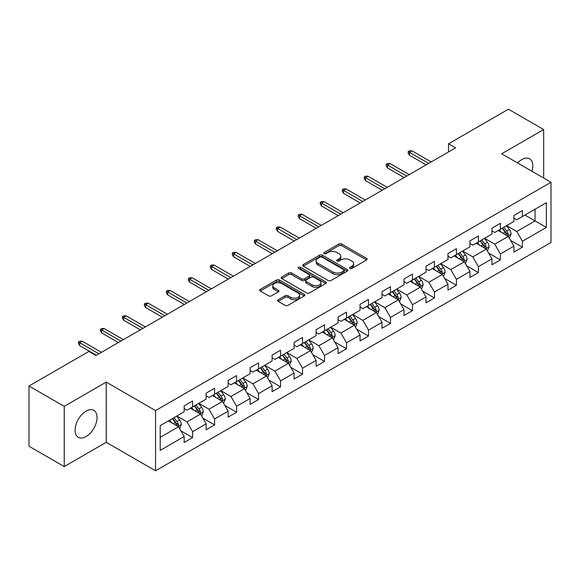 <?xml version="1.0" encoding="UTF-8"?>
<svg xmlns="http://www.w3.org/2000/svg" width="580" height="580" viewBox="0 0 580 580"><rect width="100%" height="100%" fill="white"/><g stroke="black" fill="none" stroke-linecap="round" stroke-linejoin="round"><path stroke-width="0.87" d="M349.936 268.46A1.37 0.79 0 0 0 351.871 268.46L366.567 259.978A1.958 1.131 0 0 0 367.14 259.18A1.958 1.131 0 0 0 366.567 258.375L341.671 244.006A1.958 1.131 0 0 0 338.901 244.006L324.205 252.488A1.37 0.79 0 0 0 323.807 253.047A1.37 0.79 0 0 0 324.205 253.605A1.37 0.79 0 0 0 326.141 253.605L328.041 252.51A6.257 3.618 0 0 1 336.9 252.51L338.974 253.706A6.257 3.618 0 0 1 340.808 256.266A6.257 3.618 0 0 1 338.974 258.818L337.067 259.912A1.37 0.79 0 0 0 336.668 260.478A1.37 0.79 0 0 0 337.067 261.036A1.37 0.79 0 0 0 339.003 261.036L340.91 259.934A6.257 3.618 0 0 1 349.762 259.934L351.835 261.13A6.257 3.618 0 0 1 353.669 263.69A6.257 3.618 0 0 1 351.835 266.242L349.936 267.344A1.37 0.79 0 0 0 349.53 267.902A1.37 0.79 0 0 0 349.936 268.46L349.936 267.344M86.079 436.537A15.544 8.976 120 0 0 96.229 422.842A15.544 8.976 120 0 0 93.851 410.379A15.544 8.976 120 0 0 86.079 411.155A15.544 8.976 120 0 0 75.922 424.85A15.544 8.976 120 0 0 78.3 437.305A15.544 8.976 120 0 0 86.079 436.537M531.976 171.288A15.544 8.976 120 0 0 529.598 158.804A15.544 8.976 120 0 0 521.826 159.572A15.544 8.976 120 0 0 517.599 162.987M278.175 299.751A1.958 1.131 0 0 0 277.602 300.549A1.958 1.131 0 0 0 278.175 301.346L285.164 305.377A1.958 1.131 0 0 0 287.926 305.377L304.254 295.952A1.958 1.131 0 0 0 304.826 295.155A1.958 1.131 0 0 0 304.254 294.357L279.35 279.981A1.958 1.131 0 0 0 276.587 279.981L260.26 289.406A1.958 1.131 0 0 0 259.688 290.203A1.958 1.131 0 0 0 260.26 291L268.7 295.873A1.958 1.131 0 0 0 271.469 295.873L278.451 291.841A1.958 1.131 0 0 0 279.024 291.044A1.958 1.131 0 0 0 278.451 290.246L274.267 287.832A5.234 3.023 0 0 1 272.738 285.693A5.234 3.023 0 0 1 275.964 282.902A5.234 3.023 0 0 1 281.67 283.555L298.062 293.023A5.234 3.023 0 0 1 299.592 295.155A5.234 3.023 0 0 1 296.365 297.946A5.234 3.023 0 0 1 290.66 297.293L287.926 295.713A1.958 1.131 0 0 0 285.164 295.713L278.175 299.751L278.175 301.346M106.227 382.104L64.235 406.348L29 386.012L29 446.223L64.235 466.559L106.227 442.315L155.556 470.793L155.556 410.582L106.227 382.104L106.227 442.315M543.67 178.046L543.67 129.55L501.678 153.794L551 182.272L155.556 410.582M543.67 129.55L508.442 109.207L448.543 143.789L448.543 151.924M29 386.012L88.892 351.429L95.939 355.496L455.59 147.856L448.543 143.789M328.178 280.539A1.958 1.131 0 0 0 330.948 280.539L347.275 271.114A1.958 1.131 0 0 0 347.848 270.316A1.958 1.131 0 0 0 347.275 269.519L322.371 255.142A1.958 1.131 0 0 0 319.602 255.142L303.282 264.567A1.958 1.131 0 0 0 302.709 265.364A1.958 1.131 0 0 0 303.282 266.162L328.178 280.539M299.055 268.757A1.37 0.79 0 0 1 300.447 268.953L300.447 267.322L325.764 281.938A1.958 1.131 0 0 1 326.337 282.736A1.958 1.131 0 0 1 325.764 283.533L309.437 292.958A1.958 1.131 0 0 1 306.668 292.958L281.771 278.581L281.771 276.986A1.958 1.131 0 0 0 281.199 277.784A1.958 1.131 0 0 0 281.771 278.581M281.771 276.986L288.76 272.955A1.958 1.131 0 0 1 291.522 272.955L301.622 278.784A1.958 1.131 0 0 0 304.391 278.784L309.024 276.109A1.958 1.131 0 0 0 309.597 275.312A1.958 1.131 0 0 0 309.024 274.514L298.512 268.438A1.37 0.79 0 0 1 298.106 267.88A1.37 0.79 0 0 1 298.954 267.155A1.37 0.79 0 0 1 300.447 267.322M155.556 470.793L551 242.483L551 182.272M180.851 430.802L192.618 437.596L192.618 431.658L206.146 423.842L206.146 429.787L214.6 424.901L214.6 418.963L228.136 411.155L228.136 417.092L236.589 412.213L236.589 406.268L250.118 398.46L250.118 404.398L258.571 399.518L258.571 393.581L272.1 385.765L272.1 391.703L280.56 386.824L280.56 380.886L294.089 373.071L294.089 379.015L302.543 374.129L302.543 368.191L316.071 360.383L316.071 366.321L324.524 361.442L324.524 355.496L338.06 347.688L338.06 353.626L346.514 348.747L346.514 342.809L360.042 334.993L360.042 340.931L368.496 336.052L368.496 330.114L382.024 322.299L382.024 328.244L390.485 323.357L390.485 317.419L404.013 309.611L404.013 315.549L412.467 310.67L412.467 304.725L425.995 296.916L425.995 302.854L434.449 297.975L434.449 292.037L447.977 284.222L447.977 290.16L456.438 285.28L456.438 279.342L469.967 271.527L469.967 277.472L478.42 272.586L478.42 266.648L491.949 258.839L491.949 264.777L500.409 259.898L500.409 253.953L513.938 246.145L513.938 252.082L522.391 247.203L522.391 241.265L546.353 227.432L546.353 202.695L535.072 209.206L535.072 220.922L546.353 227.432M192.618 437.596L184.165 442.475L184.165 436.537L160.203 450.37L160.203 425.633L184.165 411.8L184.165 405.862L192.618 400.983L192.618 406.921L206.146 399.113L206.146 393.167L214.6 388.288L214.6 394.226L228.136 386.418L228.136 380.48L236.589 375.593L236.589 381.531L250.118 373.723L250.118 367.785L258.571 362.899L258.571 368.844L272.1 361.028L272.1 355.09L280.56 350.211L280.56 356.149L294.089 348.341L294.089 342.396L302.543 337.517L302.543 343.454L316.071 335.646L316.071 329.708L324.524 324.822L324.524 330.767L338.06 322.951L338.06 317.013L346.514 312.134L346.514 318.072L360.042 310.257L360.042 304.319L368.496 299.439L368.496 305.377L382.024 297.569L382.024 291.624L390.485 286.745L390.485 292.683L404.013 284.874L404.013 278.937L412.467 274.05L412.467 279.995L425.995 272.18L425.995 266.242L434.449 261.363L434.449 267.3L447.977 259.485L447.977 253.547L456.438 248.668L456.438 254.606L469.967 246.797L469.967 240.852L478.42 235.973L478.42 241.911L491.949 234.102L491.949 228.165L500.409 223.278L500.409 229.223L513.938 221.408L513.938 215.47L522.391 210.591L522.391 216.529L546.353 202.695M190.363 408.226L200.513 414.084L186.977 421.892L176.835 416.034M184.165 408.545L186.977 410.176L192.618 406.921M186.977 421.892L192.618 431.658M200.513 414.084L206.146 423.842M212.345 395.531L222.495 401.389L208.967 409.197L198.817 403.339M206.146 395.857L208.967 397.481L214.6 394.226M208.967 409.197L214.6 418.963M222.495 401.389L228.136 411.155M234.335 382.836L244.477 388.694L230.949 396.51L220.806 390.645M228.136 383.162L230.949 384.786L236.589 381.531M230.949 396.51L236.589 406.268M244.477 388.694L250.118 398.46M256.317 370.142L266.466 376L252.938 383.815L242.788 377.957M250.118 370.468L252.938 372.099L258.571 368.844M252.938 383.815L258.571 393.581M266.466 376L272.1 385.765M278.306 357.454L288.449 363.312L274.92 371.12L264.77 365.262M272.1 357.773L274.92 359.404L280.56 356.149M274.92 371.12L280.56 380.886M288.449 363.312L294.089 373.071M300.288 344.759L310.438 350.617L296.902 358.425L286.759 352.567M294.089 345.086L296.902 346.709L302.543 343.454M296.902 358.425L302.543 368.191M310.438 350.617L316.071 360.383M322.27 332.064L332.42 337.923L318.891 345.738L308.741 339.873M316.071 332.391L318.891 334.015L324.524 330.767M318.891 345.738L324.524 355.496M332.42 337.923L338.06 347.688M344.259 319.37L354.402 325.228L340.873 333.043L330.731 327.185M338.06 319.696L340.873 321.327L346.514 318.072M340.873 333.043L346.514 342.809M354.402 325.228L360.042 334.993M366.241 306.682L376.391 312.54L362.863 320.349L352.712 314.49M360.042 307.008L362.863 308.632L368.496 305.377M362.863 320.349L368.496 330.114M376.391 312.54L382.024 322.299M388.23 293.988L398.373 299.845L384.845 307.654L374.695 301.796M382.024 294.314L384.845 295.938L390.485 292.683M384.845 307.654L390.485 317.419M398.373 299.845L404.013 309.611M410.212 281.293L420.362 287.151L406.826 294.966L396.684 289.108M404.013 281.619L406.826 283.25L412.467 279.995M406.826 294.966L412.467 304.725M420.362 287.151L425.995 296.916M432.194 268.598L442.344 274.456L428.816 282.271L418.666 276.413M425.995 268.924L428.816 270.555L434.449 267.3M428.816 282.271L434.449 292.037M442.344 274.456L447.977 284.222M454.184 255.911L464.326 261.769L450.798 269.577L440.655 263.719M447.977 256.237L450.798 257.861L456.438 254.606M450.798 269.577L456.438 279.342M464.326 261.769L469.967 271.527M476.165 243.216L486.315 249.074L472.787 256.882L462.637 251.024M469.967 243.542L472.787 245.166L478.42 241.911M472.787 256.882L478.42 266.648M486.315 249.074L491.949 258.839M498.155 230.521L508.298 236.379L494.769 244.194L484.619 238.337M491.949 230.847L494.769 232.478L500.409 229.223M494.769 244.194L500.409 253.953M508.298 236.379L513.938 246.145M524.929 215.064L535.072 220.922L516.751 231.5L506.608 225.642M513.938 218.152L516.751 219.784L522.391 216.529M516.751 231.5L522.391 241.265M64.235 406.348L64.235 466.559M160.203 437.349L178.524 426.771L168.381 420.913M178.524 426.771L184.165 436.537M510.625 240.41L522.391 247.203M488.643 253.105L500.409 259.898M466.653 265.792L478.42 272.586M444.672 278.487L456.438 285.28M422.682 291.182L434.449 297.975M400.7 303.876L412.467 310.67M378.718 316.564L390.485 323.357M356.729 329.259L368.496 336.052M334.747 341.954L346.514 348.747M312.758 354.641L324.524 361.442M290.776 367.336L302.543 374.129M268.794 380.03L280.56 386.824M246.804 392.725L258.571 399.518M224.823 405.413L236.589 412.213M202.833 418.108L214.6 424.901M350.479 268.656L351.835 267.873A6.257 3.618 0 0 0 353.669 265.314L353.669 263.69M340.808 256.266L340.808 257.89A6.257 3.618 0 0 1 338.974 260.442L337.618 261.225M366.567 258.375L366.567 259.978L341.671 245.63A1.958 1.131 0 0 0 338.901 245.63L324.749 253.801M347.246 271.135L322.371 256.773A1.958 1.131 0 0 0 319.602 256.773L303.311 266.184M343.817 270.875A1.37 0.79 0 0 0 344.215 270.316A1.37 0.79 0 0 0 343.817 269.758L321.958 257.143A1.37 0.79 0 0 0 320.022 257.143L318.014 258.296A6.257 3.618 0 0 0 316.18 260.855A6.257 3.618 0 0 0 318.014 263.407L332.956 272.035A6.257 3.618 0 0 0 341.808 272.035L343.817 270.875L343.817 272.506A1.37 0.79 0 0 0 344.215 271.947L344.215 270.316M316.18 260.855L316.18 262.479A6.257 3.618 0 0 0 318.014 265.038L318.014 263.407M343.817 272.506L341.808 273.666A6.257 3.618 0 0 1 332.956 273.666L318.014 265.038M281.8 278.603L288.76 274.579L288.76 272.955M309.597 275.312L309.597 276.935A1.958 1.131 0 0 1 309.024 277.733L304.391 280.408A1.958 1.131 0 0 1 301.622 280.408L291.522 274.579A1.958 1.131 0 0 0 288.76 274.579M300.447 268.953L325.735 283.548M312.098 284.831A5.234 3.023 0 0 0 317.804 285.49A5.234 3.023 0 0 0 321.037 282.699A5.234 3.023 0 0 0 319.5 280.56L313.729 277.226A1.958 1.131 0 0 0 310.96 277.226L306.327 279.901A1.958 1.131 0 0 0 305.754 280.698A1.958 1.131 0 0 0 306.327 281.503L312.098 284.831L312.098 286.462A5.234 3.023 0 0 0 317.804 287.114A5.234 3.023 0 0 0 321.037 284.323L321.037 282.699M305.754 280.698L305.754 282.329A1.958 1.131 0 0 0 306.327 283.127L306.327 281.503M312.098 286.462L306.327 283.127M299.592 295.155L299.592 296.786A5.234 3.023 0 0 1 296.365 299.577A5.234 3.023 0 0 1 290.66 298.918L287.926 297.344A1.958 1.131 0 0 0 285.164 297.344L278.204 301.361M272.738 285.693L272.738 287.317A5.234 3.023 0 0 0 274.267 289.456L274.267 287.832M278.451 290.246L278.451 291.841L274.267 289.456M304.224 295.967L279.35 281.612A1.958 1.131 0 0 0 276.587 281.612L260.289 291.015L260.26 289.406M509.414 238.307L511.089 234.088A5.278 3.052 -120 0 0 509.399 229.586L506.492 225.707M501.424 232.413L499.445 229.774M507.478 235.908L508.239 234.313A5.278 3.052 -120 0 0 506.724 231.137L503.817 227.251M502.49 228.012L505.724 232.326A2.69 1.552 60 0 1 506.209 233.138L508.239 234.313M502.128 228.23L505.035 232.109A5.278 3.052 60 0 1 506.543 235.284M428.671 163.393L409.48 152.315L409.48 155.244L408.211 153.207L408.211 151.583L409.48 152.315L412.017 150.851L431.208 161.929M409.48 155.244L426.14 164.858M408.211 151.583L409.618 150.771L412.017 150.851M487.425 251.002L489.107 246.775A5.278 3.052 -120 0 0 487.417 242.28L484.51 238.402M479.435 245.108L477.463 242.469M485.496 248.602L486.25 247.007A5.278 3.052 -120 0 0 484.742 243.825L481.835 239.946M480.508 240.707L483.735 245.014A2.69 1.552 60 0 1 484.227 245.833L486.25 247.007M480.138 240.917L483.046 244.804A5.278 3.052 60 0 1 484.561 247.979M465.443 263.697L467.117 259.47A5.278 3.052 -120 0 0 465.435 254.975L462.521 251.089M457.453 257.796L455.481 255.156M463.514 261.297L464.268 259.695A5.278 3.052 -120 0 0 462.753 256.519L459.846 252.641M458.526 253.402L461.752 257.708A2.69 1.552 60 0 1 462.238 258.528L464.268 259.695M458.157 253.612L461.064 257.498A5.278 3.052 60 0 1 462.579 260.674M406.689 176.088L387.498 165.01L387.498 167.939L386.229 165.902L386.229 164.278L387.498 165.01L390.028 163.546L409.226 174.624M387.498 167.939L404.151 177.553M386.229 164.278L387.636 163.458L390.028 163.546M384.707 188.783L365.509 177.697L365.509 180.626L364.24 178.596L364.24 176.965L365.509 177.697L368.046 176.233L387.244 187.318M365.509 180.626L382.169 190.247M364.24 176.965L365.654 176.153L368.046 176.233M443.461 276.385L445.135 272.165A5.278 3.052 -120 0 0 443.446 267.67L440.539 263.784M435.471 270.49L433.492 267.851M441.525 273.985L442.279 272.39A5.278 3.052 -120 0 0 440.771 269.214L437.864 265.328M436.537 266.097L439.763 270.403A2.69 1.552 60 0 1 440.256 271.223L442.279 272.39M436.167 266.307L439.082 270.193A5.278 3.052 60 0 1 440.59 273.368M421.471 289.079L423.146 284.86A5.278 3.052 -120 0 0 421.464 280.357L418.557 276.479M413.482 283.185L411.51 280.546M419.543 286.68L420.297 285.084A5.278 3.052 -120 0 0 418.789 281.909L415.875 278.023M414.555 278.784L417.781 283.098A2.69 1.552 60 0 1 418.267 283.91L420.297 285.084M414.185 279.002L417.092 282.88A5.278 3.052 60 0 1 418.608 286.056M399.489 301.774L401.164 297.547A5.278 3.052 -120 0 0 399.475 293.052L396.568 289.173M391.5 295.873L389.521 293.241M397.554 299.374L398.315 297.772A5.278 3.052 -120 0 0 396.8 294.596L393.892 290.718M392.566 291.479L395.799 295.786A2.69 1.552 60 0 1 396.285 296.605L398.315 297.772M392.203 291.689L395.111 295.575A5.278 3.052 60 0 1 396.618 298.751M362.717 201.477L343.527 190.392L343.527 193.321L342.258 191.291L342.258 189.66L343.527 190.392L346.064 188.928L365.255 200.013M343.527 193.321L360.18 202.942M342.258 189.66L343.664 188.848L346.064 188.928M340.736 214.165L321.537 203.087L321.537 206.016L320.269 203.979L320.269 202.355L321.537 203.087L324.075 201.623L343.273 212.7M321.537 206.016L338.198 215.63M320.269 202.355L321.683 201.543L324.075 201.623M318.746 226.86L299.555 215.782L299.555 218.711L298.287 216.673L298.287 215.049L299.555 215.782L302.093 214.317L321.284 225.395M299.555 218.711L316.216 228.324M298.287 215.049L299.693 214.23L302.093 214.317M377.5 314.469L379.182 310.242A5.278 3.052 -120 0 0 377.493 305.747L374.586 301.861M369.511 308.567L367.539 305.928M375.572 312.069L376.326 310.467A5.278 3.052 -120 0 0 374.818 307.291L371.911 303.412M370.584 304.174L373.81 308.48A2.69 1.552 60 0 1 374.303 309.299L376.326 310.467M370.214 304.384L373.128 308.27A5.278 3.052 60 0 1 374.637 311.445M296.764 239.554L277.574 228.469L277.574 231.398L276.305 229.368L276.305 227.737L277.574 228.469L280.104 227.005L299.302 238.09M277.574 231.398L294.227 241.019M276.305 227.737L277.711 226.925L280.104 227.005M355.518 327.156L357.193 322.937A5.278 3.052 -120 0 0 355.511 318.442L352.596 314.556M347.529 321.262L345.557 318.623M353.59 324.757L354.344 323.161A5.278 3.052 -120 0 0 352.829 319.986L349.921 316.1M348.602 316.868L351.828 321.175A2.69 1.552 60 0 1 352.314 321.987L354.344 323.161M348.232 317.079L351.139 320.957A5.278 3.052 60 0 1 352.654 324.14M274.782 252.249L255.584 241.164L255.584 244.093L254.315 242.063L254.315 240.432L255.584 241.164L258.122 239.7L277.32 250.785M255.584 244.093L272.245 253.714M254.315 240.432L255.729 239.62L258.122 239.7M333.536 339.851L335.211 335.631A5.278 3.052 -120 0 0 333.522 331.129L330.614 327.25M325.547 333.957L323.567 331.318M331.601 337.451L332.354 335.856A5.278 3.052 -120 0 0 330.846 332.681L327.939 328.795M326.613 329.556L329.839 333.87A2.69 1.552 60 0 1 330.332 334.682L332.354 335.856M326.25 329.774L329.157 333.652A5.278 3.052 60 0 1 330.665 336.828M252.793 264.937L233.602 253.859L233.602 256.788L232.333 254.75L232.333 253.126L233.602 253.859L236.14 252.394L255.331 263.472M233.602 256.788L250.255 266.401M232.333 253.126L233.74 252.314L236.14 252.394M311.547 352.546L313.222 348.319A5.278 3.052 -120 0 0 311.54 343.824L308.632 339.938M303.558 346.644L301.586 344.012M309.618 350.146L310.373 348.544A5.278 3.052 -120 0 0 308.864 345.368L305.95 341.489M304.63 342.251L307.857 346.557A2.69 1.552 60 0 1 308.342 347.376L310.373 348.544M304.261 342.461L307.168 346.347A5.278 3.052 60 0 1 308.683 349.522M230.811 277.632L211.613 266.553L211.613 269.482L210.344 267.445L210.344 265.821L211.613 266.553L214.15 265.089L233.349 276.167M211.613 269.482L228.274 279.096M210.344 265.821L211.758 265.002L214.15 265.089M289.565 365.24L291.24 361.014A5.278 3.052 -120 0 0 289.558 356.519L286.643 352.633M281.575 359.339L279.596 356.7M287.629 362.841L288.39 361.238A5.278 3.052 -120 0 0 286.875 358.063L283.968 354.177M282.641 354.945L285.875 359.252A2.69 1.552 60 0 1 286.361 360.071L288.39 361.238M282.279 355.156L285.186 359.042A5.278 3.052 60 0 1 286.694 362.217M208.822 290.326L189.631 279.241L189.631 282.17L188.362 280.14L188.362 278.509L189.631 279.241L192.168 277.776L211.359 288.862M189.631 282.17L206.292 291.791M188.362 278.509L189.769 277.697L192.168 277.776M267.576 377.928L269.258 373.709A5.278 3.052 -120 0 0 267.568 369.214L264.661 365.327M259.594 372.034L257.614 369.395M265.647 375.528L266.401 373.933A5.278 3.052 -120 0 0 264.893 370.758L261.986 366.872M260.659 367.64L263.885 371.947A2.69 1.552 60 0 1 264.379 372.759L266.401 373.933M260.289 367.851L263.204 371.729A5.278 3.052 60 0 1 264.712 374.912M186.84 303.021L167.649 291.936L167.649 294.865L166.38 292.835L166.38 291.204L167.649 291.936L170.179 290.471L189.377 301.556M167.649 294.865L184.302 304.486M166.38 291.204L167.787 290.392L170.179 290.471M245.594 390.623L247.268 386.403A5.278 3.052 -120 0 0 245.587 381.901L242.679 378.022M237.604 384.728L235.632 382.089M243.665 388.223L244.419 386.628A5.278 3.052 -120 0 0 242.904 383.452L239.997 379.566M238.677 380.328L241.904 384.634A2.69 1.552 60 0 1 242.389 385.453L244.419 386.628M238.307 380.545L241.215 384.424A5.278 3.052 60 0 1 242.73 387.599M164.858 315.708L145.66 304.63L145.66 307.56L144.391 305.522L144.391 303.898L145.66 304.63L148.197 303.166L167.395 314.244M145.66 307.56L162.32 317.173M144.391 303.898L145.805 303.086L148.197 303.166M223.612 403.317L225.286 399.091A5.278 3.052 -120 0 0 223.597 394.596L220.69 390.71M215.622 397.416L213.643 394.784M221.676 400.918L222.437 399.315A5.278 3.052 -120 0 0 220.922 396.14L218.015 392.261M216.688 393.022L219.914 397.329A2.69 1.552 60 0 1 220.407 398.148L222.437 399.315M216.325 393.233L219.233 397.119A5.278 3.052 60 0 1 220.741 400.294M142.868 328.403L123.678 317.325L123.678 320.254L122.409 318.217L122.409 316.593L123.678 317.325L126.215 315.861L145.406 326.939M123.678 320.254L140.331 329.868M122.409 316.593L123.816 315.774L126.215 315.861M201.623 416.012L203.297 411.786A5.278 3.052 -120 0 0 201.615 407.29L198.708 403.404M193.633 410.111L191.661 407.472M199.694 413.613L200.448 412.01A5.278 3.052 -120 0 0 198.94 408.835L196.025 404.949M194.706 405.717L197.932 410.024A2.69 1.552 60 0 1 198.418 410.843L200.448 412.01M194.336 405.927L197.243 409.813A5.278 3.052 60 0 1 198.759 412.989M120.886 341.098L101.688 330.013L101.688 332.942L100.42 330.912L100.42 329.281L101.688 330.013L104.226 328.548L123.424 339.633M101.688 332.942L118.349 342.562M100.42 329.281L101.834 328.469L104.226 328.548M179.641 428.7L181.315 424.48A5.278 3.052 -120 0 0 179.633 419.978L176.719 416.099M171.651 422.805L169.672 420.166M177.705 426.3L178.466 424.705A5.278 3.052 -120 0 0 176.951 421.529L174.043 417.643M172.717 418.412L175.95 422.718A2.69 1.552 60 0 1 176.436 423.53L178.466 424.705M172.354 418.622L175.262 422.501A5.278 3.052 60 0 1 176.769 425.684M98.897 353.793L79.706 342.707L79.706 345.637L78.438 343.599L78.438 341.975L79.706 342.707L82.244 341.243L101.435 352.328M79.706 345.637L96.367 355.257M78.438 341.975L79.844 341.163L82.244 341.243M351.835 267.873L351.835 266.242M337.067 261.036L337.067 259.912M338.974 260.442L338.974 258.818M324.205 253.605L324.205 252.488M338.901 245.63L338.901 244.006M341.671 245.63L341.671 244.006M303.282 266.162L303.282 264.567M319.602 256.773L319.602 255.142M322.371 256.773L322.371 255.142M347.275 271.114L347.275 269.519M332.956 273.666L332.956 272.035M341.808 273.666L341.808 272.035M291.522 274.579L291.522 272.955M301.622 280.408L301.622 278.784M304.391 280.408L304.391 278.784M309.024 277.733L309.024 276.109M325.764 283.533L325.764 281.938M285.164 297.344L285.164 295.713M287.926 297.344L287.926 295.713M290.66 298.918L290.66 297.293M276.587 281.612L276.587 279.981M279.35 281.612L279.35 279.981M304.254 295.952L304.254 294.357M507.775 236.082L511.052 234.189M506.724 231.137L509.399 229.586M502.969 233.305L505.035 232.109M485.793 248.769L489.071 246.884M484.742 243.825L487.417 242.28M480.987 246L483.046 244.804M463.804 261.464L467.081 259.572M462.753 256.519L465.435 254.975M458.998 258.687L461.064 257.498M441.822 274.159L445.099 272.267M440.771 269.214L443.446 267.67M437.015 271.382L439.082 270.193M419.84 286.853L423.117 284.961M418.789 281.909L421.464 280.357M415.026 284.077L417.092 282.88M397.851 299.541L401.128 297.656M396.8 294.596L399.475 293.052M393.044 296.771L395.111 295.575M375.869 312.236L379.146 310.344M374.818 307.291L377.493 305.747M371.062 309.459L373.128 308.27M353.88 324.93L357.157 323.038M352.829 319.986L355.511 318.442M349.073 322.154L351.139 320.957M331.898 337.625L335.175 335.733M330.846 332.681L333.522 331.129M327.091 334.849L329.157 333.652M309.916 350.313L313.193 348.421M308.864 345.368L311.54 343.824M305.102 347.536L307.168 346.347M287.926 363.007L291.204 361.115M286.875 358.063L289.558 356.519M283.12 360.231L285.186 359.042M265.945 375.702L269.221 373.81M264.893 370.758L267.568 369.214M261.138 372.925L263.204 371.729M243.955 388.397L247.232 386.505M242.904 383.452L245.587 381.901M239.149 385.62L241.215 384.424M221.973 401.084L225.25 399.192M220.922 396.14L223.597 394.596M217.167 398.308L219.233 397.119M199.991 413.779L203.268 411.887M198.94 408.835L201.615 407.29M195.177 411.002L197.243 409.813M178.002 426.474L181.279 424.582M176.951 421.529L179.633 419.978M173.195 423.697L175.262 422.501"/></g></svg>
